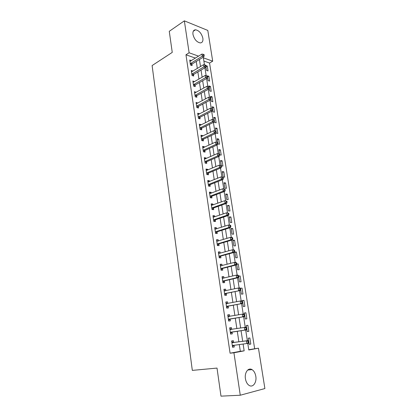 <?xml version="1.0" encoding="UTF-8"?>
<svg xmlns="http://www.w3.org/2000/svg" width="417" height="417" viewBox="0 0 417 417"><rect width="100%" height="100%" fill="white"/><g stroke="black" fill="none" stroke-linecap="round" stroke-linejoin="round"><path stroke-width="0.63" d="M245.436 378.766C244.346 372.563 248.37 367.179 252.066 369.65C253.989 370.916 255.235 373.121 255.798 376.264C256.929 382.399 252.905 388.013 249.079 385.381C247.192 384.088 245.978 381.883 245.436 378.766M192.967 34.397C192.654 31.51 193.504 29.972 195.51 29.784C199.123 30.53 201.573 33.355 202.87 38.27C203.204 41.21 202.328 42.763 200.254 42.92C196.678 42.138 194.249 39.297 192.967 34.397M248.751 349.727L258.451 348.179L264.889 388.555L240.27 395.227L220.989 396.15L217.012 368.081L192.32 370.39L152.111 65.558L172.252 52.391L169.266 31.322L184.35 20.85L207.802 30.431L212.701 61.169L203.381 57.854L204.471 64.87M254.641 348.628L209.563 63.045L212.701 61.169M209.563 63.045L203.882 61.054M205.826 66.167L206.483 70.39L208.036 70.911L207.275 66.053L205.758 65.532M207.499 76.905L208.078 80.606L209.631 81.101L208.865 76.196L207.348 75.936M209.193 87.752L209.683 90.916L211.242 91.38L210.465 86.434L208.912 85.954L209.037 86.772M210.898 98.704L211.304 101.315L212.863 101.758L212.081 96.765L210.528 96.311L210.747 97.719M212.623 109.76L212.946 111.819L214.505 112.23L213.718 107.19L212.154 106.768L212.467 108.769M214.364 120.925L214.599 122.416L216.162 122.796L215.365 117.714L213.801 117.318L214.208 119.929M216.121 132.199L216.267 133.112L217.83 133.466L217.028 128.332L215.464 127.967L215.964 131.193M217.898 143.589L217.95 143.912L219.519 144.235L218.706 139.054L217.137 138.715L217.742 142.572M219.686 154.816L221.218 155.103L220.4 149.875L218.831 149.567L219.535 154.066M221.401 165.82L222.939 166.075L222.11 160.795L220.541 160.519L221.344 165.669M222.266 171.575L223.1 176.923L224.674 177.152L223.84 171.82L222.266 171.575M224.007 182.74L224.846 188.135L226.426 188.333L225.581 182.954L224.007 182.74M225.764 194.009L226.613 199.456L228.193 199.623L227.343 194.192L225.764 194.009M227.536 205.388L228.396 210.893L229.981 211.023L229.121 205.539L227.536 205.388M229.329 216.882L230.194 222.433L231.779 222.532L230.914 216.991L229.329 216.882M231.138 228.48L232.014 234.088L233.603 234.151L232.728 228.563L231.138 228.48M232.967 240.197L233.848 245.858L235.438 245.889L234.552 240.239L232.967 240.197M234.813 252.024L235.704 257.748L237.294 257.737L236.403 252.035L234.813 252.024M236.679 264.008L237.575 269.752L239.17 269.705L238.269 263.945L236.689 263.977M238.665 276.742L239.467 281.876L241.062 281.793L240.15 275.976L238.592 276.038M240.458 288.23L242.053 288.126L240.458 288.23M240.672 289.617L241.375 294.121L242.975 294.001L242.053 288.126M242.704 302.622L243.304 306.49L244.904 306.328L243.976 300.396L242.376 300.537L242.522 301.465M244.753 315.768L245.253 318.984L246.854 318.786L245.915 312.792L244.315 312.969L244.57 314.595M246.822 329.06L247.224 331.604L248.824 331.364L247.88 325.312L246.275 325.531L246.64 327.871M248.918 342.487L249.21 344.353L250.815 344.072L249.861 337.958L248.256 338.218L248.73 341.288M195.427 58.093L185.966 54.783L230.08 353.204L240.322 351.296L239.295 344.536M238.878 341.804L237.273 331.239M236.872 328.591L235.282 318.155M234.875 315.455L233.317 305.208M232.9 302.461L231.367 292.395M230.945 289.601L229.439 279.713M229.011 276.878L227.531 267.167M227.093 264.279L225.644 254.745M225.201 251.816L223.778 242.449M223.324 239.478L221.927 230.278M221.469 227.265L220.098 218.232M219.629 215.172L218.284 206.3M217.81 203.204L216.486 194.494M216.011 191.356L214.708 182.802M214.229 179.628L212.951 171.225M212.462 168.015L211.21 159.763M210.715 156.516L209.485 148.41M208.985 145.126L207.775 137.172M207.27 133.852L206.081 126.038M205.576 122.687L204.408 115.019M203.892 111.631L202.745 104.099M202.229 100.679L201.103 93.283M200.582 89.832L199.477 82.571M198.945 79.089L197.861 71.964M197.33 68.451L196.266 61.45M190.157 61.341L191.372 60.595L189.73 60.032L190.475 65.031L192.117 65.578L191.914 64.223M192.941 71.078L191.288 70.473L192.039 75.519L193.686 76.04L193.478 74.674M194.525 81.654L192.857 81.007L193.618 86.105L195.265 86.595L195.062 85.219M196.126 92.329L194.447 91.646L195.213 96.791L196.866 97.255L196.657 95.863M197.741 103.108L196.047 102.389L196.824 107.581L198.476 108.013L198.268 106.611M199.373 113.987L199.321 113.648L197.663 113.231L198.445 118.475L200.103 118.876L199.894 117.458M201.02 124.97L200.958 124.568L199.295 124.177L200.087 129.468L201.75 129.843L201.531 128.41M202.678 136.062L202.61 135.588L200.947 135.233L201.745 140.576L203.407 140.92L203.188 139.471M204.356 147.264L204.278 146.716L202.61 146.393L203.413 151.788L205.081 152.096L204.862 150.636M206.055 158.575L205.962 157.954L204.294 157.662L205.101 163.11L206.775 163.386L206.551 161.911M207.765 169.995L207.661 169.302L205.988 169.041L206.811 174.541L208.484 174.786L208.26 173.295M209.49 181.531L209.376 180.759L207.702 180.53L208.531 186.086L210.21 186.3L209.98 184.794M211.237 193.175L211.111 192.331L209.433 192.138L210.272 197.752L211.951 197.924L211.721 196.407M213.004 204.94L212.863 204.017L211.179 203.861L212.029 209.527L213.707 209.668L213.478 208.13M214.781 216.824L214.63 215.818L212.946 215.698L213.801 221.422L215.485 221.526L215.255 219.978M216.579 228.829L216.418 227.739L214.729 227.656L215.594 233.437L217.283 233.504L217.048 231.941M218.399 240.953L218.221 239.78L216.532 239.733L217.403 245.571L219.097 245.603L218.857 244.023M220.233 253.197L220.046 251.941L218.352 251.936L219.233 257.836L220.927 257.826L220.687 256.226M222.089 265.572L221.886 264.232L220.192 264.258L221.078 270.221L222.777 270.174L222.532 268.558M223.96 278.071L223.747 276.643L222.047 276.711L222.944 282.731L224.643 282.643L224.403 281.016M225.852 290.701L225.623 289.179L223.924 289.289L224.831 295.377L226.535 295.246L226.285 293.599M227.765 303.467L227.526 301.851L225.821 302.002L226.739 308.147L228.443 307.981L228.193 306.313M229.694 316.326L229.444 314.653L227.734 314.845L228.662 321.059L230.372 320.845L230.116 319.161M231.633 329.279L231.378 327.585L229.673 327.825L230.606 334.1L232.316 333.845L232.06 332.146M233.593 342.367L233.338 340.658L231.628 340.934L232.571 347.278L234.286 346.98L234.031 345.26M240.27 395.227L233.927 352.761L244.153 350.848L243.111 344.051M230.08 353.204L233.927 352.761M185.966 54.783L189.12 52.782L184.35 20.85M198.575 56.149L189.12 52.782M242.689 341.304L241.057 330.676M240.645 328.012L239.035 317.519M238.618 314.804L237.038 304.499M236.611 301.736L235.058 291.613M234.625 288.804L233.103 278.864M232.665 276.007L231.164 266.244M230.721 263.346L229.246 253.76M228.792 250.815L227.348 241.396M226.89 238.409L225.472 229.162M225.003 226.134L223.611 217.054M223.137 213.978L221.771 205.06M221.291 201.948L219.947 193.191M219.462 190.043L218.143 181.442M217.653 178.252L216.355 169.808M215.86 166.581L214.588 158.288M214.088 155.025L212.837 146.883M212.331 143.584L211.101 135.588M210.59 132.257L209.386 124.407M208.865 121.034L207.682 113.33M207.16 109.926L205.998 102.358M205.472 98.928L204.33 91.495M203.798 88.029L202.678 80.736M202.141 77.239L201.041 70.077M200.499 66.548L199.42 59.522M247.771 343.415L248.793 349.983L258.451 348.179M204.924 67.773L206.144 75.613M206.592 78.49L207.828 86.455M208.271 89.311L209.532 97.406M209.97 100.236L211.247 108.467M211.685 111.266L212.983 119.632M213.415 122.41L214.734 130.896M215.167 133.659L216.501 142.265M216.929 145.017L218.289 153.737M218.716 156.49L220.087 165.33M220.515 168.077L221.907 177.043M222.334 179.784L223.747 188.87M224.174 191.606L225.602 200.817M226.03 203.548L227.479 212.884M227.906 215.61L229.376 225.076M229.798 227.797L231.289 237.393M231.711 240.114L233.228 249.84M233.645 252.551L235.183 262.418M235.6 265.123L237.158 275.126M237.575 277.826L239.149 287.97M239.572 290.659L241.172 300.944M241.589 303.628L243.21 314.064M243.622 316.738L245.269 327.319M245.686 329.988L247.349 340.689M240.322 351.296L244.153 350.848M205.93 66.85L207.275 66.053M249.199 344.275L250.815 344.072M247.224 331.598L248.824 331.364M246.28 325.557L247.88 325.312M244.331 313.068L245.915 312.792M242.402 300.704L243.976 300.396M238.639 276.33L240.15 275.976M236.731 264.336L238.269 263.945M234.875 252.452L236.403 252.035M233.04 240.682L234.552 240.239M231.227 229.027L232.728 228.563M229.423 217.486L230.914 216.991M227.64 206.055L229.121 205.539M225.873 194.734L227.343 194.192M224.127 183.522L225.581 182.954M222.397 172.409L223.84 171.82M220.676 161.405L222.11 160.795M218.977 150.506L220.4 149.875M217.293 139.711L218.706 139.054M215.625 129.009L217.028 128.332M213.973 118.412L215.365 117.714M212.336 107.909L213.718 107.19M210.71 97.505L212.081 96.765M209.136 87.174L210.465 86.434M207.51 76.973L208.865 76.196M191.554 71.833L192.93 71.005M193.061 82.358L194.504 81.518M194.64 92.944L196.094 92.126M196.235 103.63L197.7 102.837M197.84 114.425L199.321 113.648M199.467 125.314L200.958 124.568M201.109 136.312L202.61 135.588M202.761 147.42L204.278 146.716M204.434 158.627L205.962 157.954M206.123 169.948L207.661 169.302M207.828 181.385L209.376 180.759M209.553 192.925L211.111 192.331M211.289 204.585L212.863 204.017M213.045 216.36L214.63 215.818M214.823 228.255L216.418 227.739M216.611 240.265L218.221 239.78M218.419 252.4L220.046 251.941M220.249 264.654L221.886 264.232M222.094 277.039L223.747 276.643M223.96 289.544L225.623 289.179M225.847 302.184L227.526 301.851M227.75 314.95L229.444 314.653M229.673 327.851L231.378 327.585M230.606 334.09L232.316 333.845M232.561 347.194L234.286 346.98M190.574 63.374L192.216 63.931L203.918 56.764L202.281 56.18L190.272 63.671M203.527 55.195L204.184 55.43L204.054 54.585L203.397 54.346L203.527 55.195L202.281 56.18L201.953 54.059L189.933 61.382M192.216 63.931L191.101 65.24M203.918 56.764L204.184 55.43M203.397 54.346L201.953 54.059M192.138 73.856L193.78 74.382L205.576 67.387L203.934 66.829L191.836 74.148M205.185 65.844L205.842 66.068L205.711 65.214L205.055 64.989L205.185 65.844L203.934 66.829L203.6 64.692L191.492 71.839M193.78 74.382L192.633 75.706M205.576 67.387L205.842 66.068M205.055 64.989L203.6 64.692M193.717 84.432L195.364 84.927L207.244 78.115L205.602 77.588L193.41 84.719M206.863 76.598L207.52 76.811L207.385 75.946L206.728 75.732L206.863 76.598L205.602 77.588L205.263 75.425L193.066 82.389M195.364 84.927L194.181 86.272M207.244 78.115L207.52 76.811M206.728 75.732L205.263 75.425M195.312 95.107L196.96 95.576L208.933 88.946L207.285 88.446L195.005 95.394M208.552 87.455L209.209 87.659L209.073 86.788L208.417 86.585L208.552 87.455L207.285 88.446L206.947 86.267L194.65 93.038M196.96 95.576L195.745 96.942M208.933 88.946L209.209 87.659M208.417 86.585L206.947 86.267M196.918 105.887L198.575 106.33L210.637 99.882L208.985 99.413L196.61 106.168M210.257 98.422L210.919 98.61L210.783 97.729L210.121 97.536L210.257 98.422L208.985 99.413L208.646 97.213L196.256 103.791M198.575 106.33L197.319 107.711M210.637 99.882L210.919 98.61M210.121 97.536L208.646 97.213M198.544 116.77L200.202 117.182L212.357 110.922L210.7 110.484L198.231 117.047M211.982 109.489L212.644 109.666L212.503 108.78L211.846 108.602L211.982 109.489L210.7 110.484L210.356 108.264L197.877 114.649M200.202 117.182L198.904 118.584M212.357 110.922L212.644 109.666M211.846 108.602L210.356 108.264M200.186 127.758L201.849 128.139L214.093 122.072L212.435 121.665L199.873 128.035M213.723 120.669L214.385 120.836L214.244 119.934L213.582 119.773L213.723 120.669L212.435 121.665L212.086 119.424L199.508 125.611M201.849 128.139L200.504 129.567M214.093 122.072L214.385 120.836M213.582 119.773L212.086 119.424M201.844 138.856L203.506 139.205L215.85 133.331L214.187 132.96L201.526 139.122M215.48 131.96L214.187 132.96L213.838 130.693L216.006 131.204L215.339 131.053L215.48 131.96L216.147 132.111L216.006 131.204M201.161 136.677L213.838 130.693L215.339 131.053M203.506 139.205L202.12 140.654M215.85 133.331L216.147 132.111M203.517 150.057L205.18 150.375L217.617 144.704L215.954 144.365L203.199 150.323M217.257 143.365L215.954 144.365L215.599 142.072L217.778 142.588L217.116 142.447L217.257 143.365L217.919 143.5L217.778 142.588M202.829 147.853L215.599 142.072L217.116 142.447M205.18 150.375L203.746 151.851M217.617 144.704L217.919 143.5M205.206 161.369L206.874 161.655L219.41 156.187L217.742 155.885L204.883 161.629M219.05 154.879L217.742 155.885L217.382 153.571L219.571 154.082L218.904 153.956L219.05 154.879L219.717 155.004L219.571 154.082M204.512 159.138L217.382 153.571L218.904 153.956M206.874 161.655L205.383 163.156M219.41 156.187L219.717 155.004M206.91 172.794L208.583 173.045L221.213 167.79L219.545 167.519L206.587 173.05M220.859 166.513L219.545 167.519L219.186 165.179L221.38 165.69L220.713 165.575L220.859 166.513L221.526 166.623L221.38 165.69M206.212 170.532L219.186 165.179L220.713 165.575M208.583 173.045L207.035 174.577M221.213 167.79L221.526 166.623M208.63 184.33L210.309 184.543L223.038 179.503L221.37 179.268L208.307 184.58M222.688 178.262L221.37 179.268L221 176.907L223.21 177.413L222.542 177.319L222.688 178.262L223.356 178.356L223.21 177.413M207.927 182.036L221 176.907L222.542 177.319M210.309 184.543L208.698 186.107M223.038 179.503L223.356 178.356M210.371 195.98L212.05 196.162L224.883 191.34L223.21 191.137L210.043 196.225M224.539 190.131L223.21 191.137L222.84 188.755L225.06 189.261L224.388 189.177L224.539 190.131L225.206 190.209L225.06 189.261M209.662 193.655L222.84 188.755L224.388 189.177M212.05 196.162L210.371 197.762M209.652 193.587L210.012 193.644M224.883 191.34L225.206 190.209M212.128 207.744L213.812 207.89L226.744 203.293L225.065 203.131L211.8 207.989M226.405 202.12L225.065 203.131L224.695 200.723L226.926 201.223L226.254 201.156L226.405 202.12L227.077 202.188L226.926 201.223M211.409 205.393L224.695 200.723L226.254 201.156M213.812 207.89L212.055 209.527M211.388 205.253L211.893 205.341M226.744 203.293L227.077 202.188M213.9 219.634L215.589 219.743L228.625 215.37L226.947 215.245L213.572 219.868M228.292 214.229L226.947 215.245L226.572 212.811L228.808 213.311L228.141 213.259L228.292 214.229L228.964 214.281L228.808 213.311M213.181 217.247L226.572 212.811L228.141 213.259M215.589 219.743L213.796 221.38M213.15 217.033L213.796 217.158M228.625 215.37L228.964 214.281M215.693 231.638L217.382 231.711L230.528 227.573L228.844 227.484L215.36 231.868M230.194 226.467L228.844 227.484L228.464 225.024L230.142 225.123L230.716 225.524L230.043 225.482L230.194 226.467L230.867 226.504L230.716 225.524M214.963 229.22L228.464 225.024L230.043 225.482M217.382 231.711L215.579 233.322M214.922 228.933L215.719 229.105M230.528 227.573L230.867 226.504M217.507 243.763L219.196 243.799L232.446 239.895L230.763 239.848L217.168 243.987M232.123 238.832L230.763 239.848L230.377 237.367L232.06 237.419L232.639 237.857L231.967 237.836L232.123 238.832L232.795 238.852L232.639 237.857M216.767 241.313L230.377 237.367L231.967 237.836M219.196 243.799L217.377 245.384M216.715 240.953L217.658 241.172M232.446 239.895L232.795 238.852M219.337 256.012L221.026 256.007L234.385 252.353L232.702 252.342L218.993 256.231M234.067 251.321L232.702 252.342L232.311 249.835L233.994 249.851L234.583 250.325L233.911 250.32L234.067 251.321L234.74 251.326L234.583 250.325M218.591 253.531L232.311 249.835L233.911 250.32M221.026 256.007L219.191 257.57M218.524 253.093L219.623 253.369M234.385 252.353L234.74 251.326M221.182 268.386L222.876 268.345L236.345 264.936L234.656 264.967L220.838 268.6M236.032 263.945L234.656 264.967L234.265 262.434L235.954 262.408L236.548 262.918L235.871 262.929L236.032 263.945L236.705 263.935L236.548 262.918M220.431 265.874L234.265 262.434L235.871 262.929M222.876 268.345L221.031 269.877M220.353 265.358L221.604 265.697M236.345 264.936L236.705 263.935M223.048 280.886L224.747 280.808L238.326 277.649L236.637 277.722L222.704 281.1M238.018 276.7L236.637 277.722L236.236 275.163L237.93 275.095L238.534 275.647L237.857 275.673L238.018 276.7L238.691 276.674L238.534 275.647M222.292 278.342L236.236 275.163L237.857 275.673M224.747 280.808L222.881 282.314M222.204 277.748L223.611 278.155M238.326 277.649L238.691 276.674M224.935 293.521L240.328 290.498L224.586 293.724M240.025 289.591L238.633 290.618L238.232 288.027L239.926 287.918L240.541 288.512L239.864 288.554L240.025 289.591L240.703 289.544L240.541 288.512M224.169 290.936L238.232 288.027L239.864 288.554M226.634 293.396L224.758 294.876M224.07 290.263L225.633 290.748M240.328 290.498L240.703 289.544M226.838 306.281L242.35 303.487L226.488 306.479M242.053 302.617L240.656 303.644L240.249 301.027L241.943 300.876L242.569 301.512L241.891 301.569L242.053 302.617L242.73 302.554L242.569 301.512M226.066 303.665L240.249 301.027L241.891 301.569M228.542 306.12L226.65 307.569M225.957 302.904L227.682 303.482M242.35 303.487L242.73 302.554M228.766 319.177L244.393 316.607L228.412 319.37M244.101 315.784L242.694 316.811L242.287 314.168L243.987 313.975L244.617 314.647L243.935 314.726L244.101 315.784L244.779 315.705L244.617 314.647M227.984 316.524L242.287 314.168L243.935 314.726M230.471 318.969L228.563 320.392M227.859 315.679L229.751 316.347M244.393 316.607L244.779 315.705M230.71 332.208L246.463 329.873L230.351 332.396M246.176 329.091L244.758 330.123L244.346 327.449L246.046 327.209L246.687 327.924L246.009 328.023L246.176 329.091L246.854 328.992L246.687 327.924M229.923 329.519L244.346 327.449L246.009 328.023M232.42 331.958L230.497 333.35M229.788 328.591L231.883 329.352M246.463 329.873L246.854 328.992M248.949 342.425L248.782 341.346L248.099 341.46L248.266 342.545L248.949 342.425L248.548 343.28L232.316 345.557M248.266 342.545L246.848 343.577L246.426 340.871L248.131 340.585L233.994 342.446L231.732 341.632M231.883 342.654L246.426 340.871L248.099 341.46M232.405 345.49L234.114 345.198L232.446 346.444M248.782 341.346L248.131 340.585M190.345 63.582L191.987 64.135M191.909 74.054L193.556 74.58M193.488 84.63L195.135 85.131M195.078 95.305L196.73 95.774M196.688 106.08L198.341 106.523M198.31 116.963L199.967 117.37M199.952 127.946L201.609 128.327M201.604 139.038L203.267 139.387M203.272 150.235L204.94 150.553M204.961 161.546L206.634 161.827M206.665 172.966L208.338 173.217M208.385 184.496L210.064 184.715M210.121 196.146L211.805 196.324M211.878 207.906L213.561 208.052M213.65 219.79L215.334 219.9M215.443 231.789L217.127 231.862M217.252 243.914L218.941 243.945M218.69 253.557L218.951 253.557M219.076 256.158L220.77 256.153M220.53 265.9L220.843 265.895M220.921 268.527L222.621 268.485M222.391 278.368L222.777 278.353M222.787 281.027L224.487 280.943M224.273 290.967L224.779 290.936M224.669 293.651L226.374 293.526L224.674 293.646M226.17 303.701L226.905 303.633M226.572 306.412L228.276 306.245M228.089 316.56L229.418 316.409M228.495 319.302L230.205 319.094M230.028 329.56L231.737 329.321M230.439 332.328L232.149 332.078M231.988 342.696L233.697 342.409M232.285 342.732L233.994 342.446M252.066 369.65L247.719 370.025M195.51 29.784L193.248 31.291M203.501 150.063L205.169 150.381M205.169 161.384L206.837 161.671M206.853 172.82L208.526 173.071M208.552 184.366L210.231 184.58M210.272 196.026L211.951 196.209M212.008 207.807L213.692 207.947M213.765 219.702L215.448 219.811M215.537 231.716L217.221 231.789M217.325 243.851L219.014 243.888M219.133 256.111L220.828 256.106M220.963 268.496L222.657 268.454M222.808 281.006L224.508 280.922"/></g></svg>
